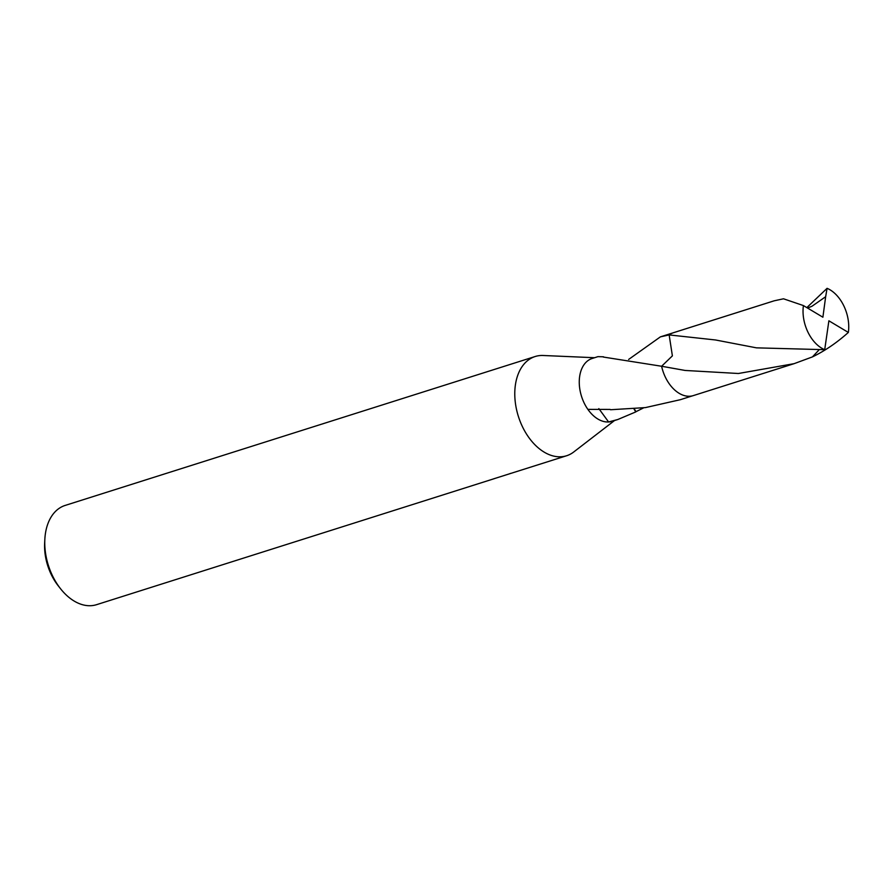 <?xml version="1.0" encoding="UTF-8"?>
<svg xmlns="http://www.w3.org/2000/svg" width="893" height="893" viewBox="0 0 893 893"><rect width="100%" height="100%" fill="white"/><g stroke="black" fill="none" stroke-linecap="round" stroke-linejoin="round"><path stroke-width="1.34" d="M594.593 357.713L543.134 355.492A52.051 34.079 72.4 0 0 535.153 356.519A52.051 34.079 72.4 0 0 529.047 359.533A52.051 34.079 72.4 0 0 520.106 421.306A52.051 34.079 72.4 0 0 566.586 455.754A52.051 34.079 72.4 0 0 572.703 452.74A52.051 34.079 72.4 0 0 573.708 452.003L614.507 420.558M628.639 359.444L660.396 336.862L669.147 334.931L672.384 355.861L661.613 366.253L603.255 357.033A32.963 21.577 -107.6 0 1 603.478 356.798L597.953 356.642L592.171 358.484A32.963 21.577 72.4 0 0 588.297 360.381A32.963 21.577 72.4 0 0 587.884 409.385A32.963 21.577 72.4 0 0 608.591 421.965L598.835 408.614M535.153 356.519L65.122 505.438A52.051 34.079 72.4 0 0 59.016 508.452A52.051 34.079 72.4 0 0 44.851 539.182A52.051 34.079 72.4 0 0 60.557 588.755A52.051 34.079 72.4 0 0 96.567 604.673L494.231 478.681A52.051 34.079 -107.6 0 1 493.148 478.994L566.586 455.754M643.63 407.844L635.995 411.684A32.963 21.577 -107.6 0 1 635.771 411.919L617.867 419.487L608.591 421.965A32.963 21.577 72.4 0 0 612.085 421.329L617.867 419.487M495.135 478.369A52.051 34.079 -107.6 0 1 494.231 478.681M510.461 473.402L509.512 473.837M587.884 409.385L610.153 409.418A32.963 21.577 72.4 0 0 610.499 409.742L645.416 407.599L680.31 399.707L692.667 395.789M635.771 411.919L633.952 408.916M635.995 411.684L634.264 408.882M848.35 332.442C836.763 342.789 824.797 350.938 812.44 356.899L794.111 363.663L738.411 373.497L685.098 370.45L661.613 366.253L672.384 355.872L669.147 334.908A32.974 21.588 72.4 0 0 669.147 334.92L715.539 339.976L756.449 347.846L824.708 349.688L828.883 320.799L848.35 332.442A32.963 21.577 72.4 0 0 844.086 306.411A32.963 21.577 72.4 0 0 827.074 288.327L825.657 296.722L812.016 306.221L807.585 308.063M44.851 539.182L44.65 542.877A45.108 29.536 72.4 0 0 58.268 585.853L60.557 588.755M825.657 296.722L822.888 317.216L803.421 305.573A32.963 21.577 72.4 0 0 807.685 331.604A32.963 21.577 72.4 0 0 824.708 349.688M806.825 307.616L827.074 288.327M661.613 366.253A32.985 21.588 72.4 0 0 665.173 376.768A32.985 21.588 72.4 0 0 693.336 395.599L794.111 363.663M803.421 305.573L783.507 298.798L774.186 300.807L673.422 332.721A32.985 21.588 72.4 0 0 669.147 334.908M818.68 350.29L812.44 356.899M672.753 332.944L660.396 336.862"/></g></svg>
